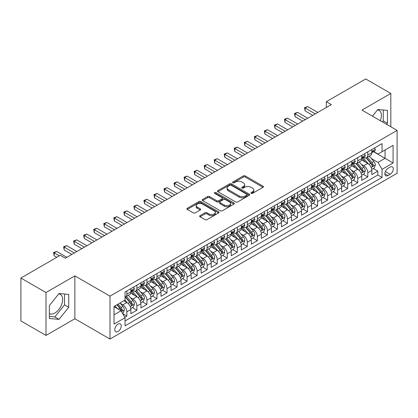 <?xml version="1.0" encoding="UTF-8"?>
<svg xmlns="http://www.w3.org/2000/svg" width="418" height="418" viewBox="0 0 418 418"><rect width="100%" height="100%" fill="white"/><g stroke="black" fill="none" stroke-linecap="round" stroke-linejoin="round"><path stroke-width="0.63" d="M251.166 193.351A0.977 0.564 0 0 0 252.545 193.351L263.016 187.311A1.395 0.805 0 0 0 263.424 186.741A1.395 0.805 0 0 0 263.016 186.172L245.277 175.931A1.395 0.805 0 0 0 243.307 175.931L232.836 181.976A0.977 0.564 0 0 0 232.554 182.373A0.977 0.564 0 0 0 232.836 182.77A0.977 0.564 0 0 0 234.216 182.77L235.574 181.992A4.457 2.576 0 0 1 241.881 181.992L243.354 182.844A4.457 2.576 0 0 1 244.661 184.662A4.457 2.576 0 0 1 243.354 186.485L242.001 187.264A0.977 0.564 0 0 0 241.714 187.666A0.977 0.564 0 0 0 242.001 188.063A0.977 0.564 0 0 0 243.38 188.063L244.734 187.28A4.457 2.576 0 0 1 251.04 187.28L252.519 188.131A4.457 2.576 0 0 1 253.825 189.955A4.457 2.576 0 0 1 252.519 191.773L251.166 192.557A0.977 0.564 0 0 0 250.878 192.954A0.977 0.564 0 0 0 251.166 193.351L251.166 192.557M49.361 313.636A11.072 6.395 120 0 0 54.831 313.051A11.072 6.395 120 0 0 62.063 303.29A11.072 6.395 120 0 0 60.37 294.418A11.072 6.395 120 0 0 58.734 293.917M118.022 331.511A4.541 2.623 120 0 0 120.99 327.503A4.541 2.623 120 0 0 120.295 323.866A4.541 2.623 120 0 0 118.022 324.091A4.541 2.623 120 0 0 115.054 328.093A4.541 2.623 120 0 0 115.755 331.735A4.541 2.623 120 0 0 118.022 331.511M377.459 109.897A11.072 6.395 -60 0 1 379.095 110.399A11.072 6.395 -60 0 1 380.302 120.697M200.05 215.641A1.395 0.805 0 0 0 199.642 216.21A1.395 0.805 0 0 0 200.05 216.78L205.024 219.649A1.395 0.805 0 0 0 206.999 219.649L218.624 212.94A1.395 0.805 0 0 0 219.032 212.37A1.395 0.805 0 0 0 218.624 211.801L200.886 201.56A1.395 0.805 0 0 0 198.916 201.56L187.29 208.274A1.395 0.805 0 0 0 186.883 208.843A1.395 0.805 0 0 0 187.29 209.413L193.299 212.882A1.395 0.805 0 0 0 195.269 212.882L200.248 210.008A1.395 0.805 0 0 0 200.656 209.439A1.395 0.805 0 0 0 200.248 208.869L197.265 207.15A3.725 2.153 0 0 1 196.173 205.63A3.725 2.153 0 0 1 198.477 203.639A3.725 2.153 0 0 1 202.537 204.104L214.215 210.844A3.725 2.153 0 0 1 215.307 212.37A3.725 2.153 0 0 1 213.008 214.356A3.725 2.153 0 0 1 208.943 213.891L206.999 212.767A1.395 0.805 0 0 0 205.024 212.767L200.05 215.641L200.05 216.78M74.859 275.87L45.996 292.532L20.9 278.043L20.9 320.93L45.996 335.419L74.859 318.756L109.991 339.045L109.991 296.153L74.859 275.87L74.859 318.756M390.825 126.774L390.825 93.444L361.967 110.112L397.1 130.395L109.991 296.153M390.825 93.444L365.729 78.955L326.327 101.705L326.327 107.499M20.9 278.043L60.302 255.293L65.323 258.193L331.349 104.604L326.327 101.705M235.668 201.957A1.395 0.805 0 0 0 237.643 201.957L249.269 195.243A1.395 0.805 0 0 0 249.677 194.678A1.395 0.805 0 0 0 249.269 194.109L231.53 183.868A1.395 0.805 0 0 0 229.56 183.868L217.935 190.582A1.395 0.805 0 0 0 217.527 191.151A1.395 0.805 0 0 0 217.935 191.716L235.668 201.957M214.925 193.565A0.977 0.564 0 0 1 215.913 193.701L215.913 192.541L233.944 202.955A1.395 0.805 0 0 1 234.357 203.524A1.395 0.805 0 0 1 233.944 204.094L222.319 210.803A1.395 0.805 0 0 1 220.349 210.803L202.61 200.562L202.61 199.428A1.395 0.805 0 0 0 202.202 199.997A1.395 0.805 0 0 0 202.61 200.562M202.61 199.428L207.589 196.554A1.395 0.805 0 0 1 209.559 196.554L216.754 200.708A1.395 0.805 0 0 0 218.724 200.708L222.026 198.801A1.395 0.805 0 0 0 222.433 198.231A1.395 0.805 0 0 0 222.026 197.662L214.533 193.341A0.977 0.564 0 0 1 214.251 192.938A0.977 0.564 0 0 1 214.852 192.421A0.977 0.564 0 0 1 215.913 192.541M124.773 317.236L126.858 316.034L122.693 313.631M120.321 303.395L122.845 304.847A5.68 3.276 60 0 1 126.858 311.802L130.876 309.482L130.876 313.714L136.895 310.24L132.328 307.601M130.364 297.595L132.882 299.053A5.68 3.276 60 0 1 136.895 306.007L140.913 303.687L140.913 307.92L146.937 304.44L142.366 301.806M140.401 291.801L142.919 293.258A5.68 3.276 60 0 1 146.937 300.213L150.95 297.893L150.95 302.125L156.975 298.645L152.408 296.012M150.438 286.006L152.957 287.459A5.68 3.276 60 0 1 156.975 294.413L160.987 292.098L160.987 296.331L167.012 292.851L162.445 290.212M160.475 280.212L162.999 281.664A5.68 3.276 60 0 1 167.012 288.619L171.03 286.304L171.03 290.531L177.054 287.056L172.482 284.418M170.518 274.412L173.036 275.87A5.68 3.276 60 0 1 177.054 282.824L181.067 280.504L181.067 284.736L187.092 281.262L182.525 278.623M180.555 268.617L183.074 270.075A5.68 3.276 60 0 1 187.092 277.029L191.104 274.71L191.104 278.942L197.129 275.462L192.562 272.829M190.592 262.823L193.116 264.275A5.68 3.276 60 0 1 197.129 271.235L201.147 268.915L201.147 273.147L207.166 269.667L202.599 267.029M200.63 257.028L203.153 258.481A5.68 3.276 60 0 1 207.166 265.435L211.184 263.121L211.184 267.348L217.208 263.873L212.637 261.234M210.672 251.228L213.19 252.686A5.68 3.276 60 0 1 217.208 259.641L221.221 257.321L221.221 261.553L227.246 258.078L222.679 255.44M220.709 245.434L223.228 246.892A5.68 3.276 60 0 1 227.246 253.846L231.258 251.526L231.258 255.759L237.283 252.279L232.716 249.645M230.746 239.639L233.27 241.092A5.68 3.276 60 0 1 237.283 248.052L241.301 245.732L241.301 249.964L247.32 246.484L242.754 243.846M240.789 233.845L243.307 235.297A5.68 3.276 60 0 1 247.32 242.252L251.338 239.937L251.338 244.164L257.363 240.69L252.796 238.051M250.826 228.045L253.345 229.503A5.68 3.276 60 0 1 257.363 236.457L261.375 234.137L261.375 238.37L267.4 234.895L262.833 232.256M260.863 222.251L263.387 223.708A5.68 3.276 60 0 1 267.4 230.663L271.418 228.343L271.418 232.575L277.437 229.095L272.87 226.462M270.901 216.456L273.424 217.909A5.68 3.276 60 0 1 277.437 224.868L281.455 222.548L281.455 226.781L287.48 223.301L282.908 220.662M280.943 210.662L283.461 212.114A5.68 3.276 60 0 1 287.48 219.069L291.492 216.754L291.492 220.981L297.517 217.506L292.95 214.868M290.98 204.862L293.499 206.32A5.68 3.276 60 0 1 297.517 213.274L301.53 210.954L301.53 215.186L307.554 211.712L302.987 209.073M301.017 199.067L303.541 200.525A5.68 3.276 60 0 1 307.554 207.48L311.572 205.16L311.572 209.392L317.591 205.912L313.025 203.279M311.06 193.273L313.578 194.731A5.68 3.276 60 0 1 317.591 201.685L321.609 199.365L321.609 203.597L327.634 200.117L323.067 197.479M321.097 187.478L323.616 188.931A5.68 3.276 60 0 1 327.634 195.885L331.646 193.571L331.646 197.798L337.671 194.323L333.104 191.684M331.134 181.684L333.658 183.136A5.68 3.276 60 0 1 337.671 190.091L341.689 187.771L341.689 192.003L347.708 188.528L343.141 185.89M341.172 175.884L343.695 177.342A5.68 3.276 60 0 1 347.708 184.296L351.726 181.976L351.726 186.209L357.751 182.729L353.179 180.095M351.214 170.089L353.732 171.547A5.68 3.276 60 0 1 357.751 178.502L361.763 176.182L361.763 180.414L367.788 176.934L367.788 172.702A5.68 3.276 -120 0 0 363.77 165.747L361.251 164.295M363.221 174.296L367.788 176.934M130.876 309.482A5.68 3.276 -120 0 0 126.858 302.527L123.848 300.793M140.913 303.687A5.68 3.276 -120 0 0 136.895 296.733L130.688 293.149M150.95 297.893A5.68 3.276 -120 0 0 146.937 290.938L140.73 287.354M160.987 292.098A5.68 3.276 -120 0 0 156.975 285.144L150.767 281.56M171.03 286.304A5.68 3.276 -120 0 0 167.012 279.344L160.805 275.76M181.067 280.504A5.68 3.276 -120 0 0 177.054 273.55L170.842 269.965M191.104 274.71A5.68 3.276 -120 0 0 187.092 267.755L180.884 264.171M201.147 268.915A5.68 3.276 -120 0 0 197.129 261.961L190.921 258.376M211.184 263.121A5.68 3.276 -120 0 0 207.166 256.161L200.959 252.576M221.221 257.321A5.68 3.276 -120 0 0 217.208 250.366L210.996 246.782M231.258 251.526A5.68 3.276 -120 0 0 227.246 244.572L221.038 240.987M241.301 245.732A5.68 3.276 -120 0 0 237.283 238.777L231.076 235.193M251.338 239.937A5.68 3.276 -120 0 0 247.32 232.978L241.113 229.398M261.375 234.137A5.68 3.276 -120 0 0 257.363 227.183L251.155 223.599M271.418 228.343A5.68 3.276 -120 0 0 267.4 221.388L261.193 217.804M281.455 222.548A5.68 3.276 -120 0 0 277.437 215.594L271.23 212.01M291.492 216.754A5.68 3.276 -120 0 0 287.48 209.799L281.267 206.215M301.53 210.954A5.68 3.276 -120 0 0 297.517 204L291.309 200.415M311.572 205.16A5.68 3.276 -120 0 0 307.554 198.205L301.347 194.621M321.609 199.365A5.68 3.276 -120 0 0 317.591 192.411L311.384 188.826M331.646 193.571A5.68 3.276 -120 0 0 327.634 186.616L321.426 183.032M341.689 187.771A5.68 3.276 -120 0 0 337.671 180.816L331.464 177.232M351.726 181.976A5.68 3.276 -120 0 0 347.708 175.022L341.501 171.437M361.763 176.182A5.68 3.276 -120 0 0 357.751 169.227L351.538 165.643M390.172 167.08L387.967 168.355A4.399 2.539 120 0 0 385.088 172.237A4.399 2.539 120 0 0 385.762 175.764A4.399 2.539 120 0 0 387.967 175.544L390.172 174.269A4.399 2.539 120 0 0 393.051 170.392A4.399 2.539 120 0 0 392.371 166.866A4.399 2.539 120 0 0 390.172 167.08M109.991 339.045L397.1 173.282L397.1 130.395M114.009 314.817L121.037 310.762L125.05 317.717L125.05 325.831L382.042 177.457L382.042 169.342L378.029 162.388L371.288 158.5M125.05 317.717L114.009 324.091L114.009 306.472L125.05 300.093L125.05 291.983L382.042 143.609L382.042 151.724L393.082 145.349L393.082 162.968L382.042 169.342M132.83 290.677L132.882 290.709A5.68 3.276 60 0 0 135.719 290.985L139.737 288.671A5.68 3.276 -120 0 0 140.913 286.069L140.913 282.824M142.867 284.877L142.919 284.909A5.68 3.276 60 0 0 145.762 285.191L149.775 282.871A5.68 3.276 -120 0 0 150.95 280.274L150.95 277.029M152.904 279.083L152.957 279.114A5.68 3.276 60 0 0 155.799 279.396L159.812 277.077A5.68 3.276 -120 0 0 160.987 274.48L160.987 271.23M162.947 273.288L162.999 273.32A5.68 3.276 60 0 0 165.836 273.602L169.854 271.282A5.68 3.276 -120 0 0 171.03 268.68L171.03 265.435M172.984 267.494L173.036 267.525A5.68 3.276 60 0 0 175.874 267.802L179.892 265.487A5.68 3.276 -120 0 0 181.067 262.885L181.067 259.641M183.021 261.699L183.074 261.725A5.68 3.276 60 0 0 185.916 262.008L189.929 259.688A5.68 3.276 -120 0 0 191.104 257.091L191.104 253.846M193.064 255.9L193.116 255.931A5.68 3.276 60 0 0 195.953 256.213L199.971 253.893A5.68 3.276 -120 0 0 201.147 251.296L201.147 248.046M203.101 250.105L203.153 250.136A5.68 3.276 60 0 0 205.99 250.419L210.008 248.099A5.68 3.276 -120 0 0 211.184 245.497L211.184 242.252M213.138 244.311L213.19 244.342A5.68 3.276 60 0 0 216.033 244.619L220.046 242.304A5.68 3.276 -120 0 0 221.221 239.702L221.221 236.457M223.175 238.516L223.228 238.542A5.68 3.276 60 0 0 226.07 238.824L230.083 236.504A5.68 3.276 -120 0 0 231.258 233.908L231.258 230.663M233.218 232.716L233.27 232.748A5.68 3.276 60 0 0 236.107 233.03L240.125 230.71A5.68 3.276 -120 0 0 241.301 228.113L241.301 224.868M243.255 226.922L243.307 226.953A5.68 3.276 60 0 0 246.145 227.235L250.163 224.915A5.68 3.276 -120 0 0 251.338 222.313L251.338 219.069M253.292 221.127L253.345 221.159A5.68 3.276 60 0 0 256.187 221.435L260.2 219.121A5.68 3.276 -120 0 0 261.375 216.519L261.375 213.274M263.33 215.333L263.387 215.359A5.68 3.276 60 0 0 266.224 215.641L270.237 213.326A5.68 3.276 -120 0 0 271.418 210.724L271.418 207.48M273.372 209.533L273.424 209.564A5.68 3.276 60 0 0 276.261 209.846L280.279 207.527A5.68 3.276 -120 0 0 281.455 204.93L281.455 201.685M283.409 203.738L283.461 203.77A5.68 3.276 60 0 0 286.304 204.052L290.317 201.732A5.68 3.276 -120 0 0 291.492 199.13L291.492 195.885M293.446 197.944L293.499 197.975A5.68 3.276 60 0 0 296.341 198.252L300.354 195.938A5.68 3.276 -120 0 0 301.53 193.335L301.53 190.091M303.489 192.149L303.541 192.175A5.68 3.276 60 0 0 306.378 192.458L310.396 190.143A5.68 3.276 -120 0 0 311.572 187.541L311.572 184.296M313.526 186.35L313.578 186.381A5.68 3.276 60 0 0 316.416 186.663L320.434 184.343A5.68 3.276 -120 0 0 321.609 181.746L321.609 178.502M323.563 180.555L323.616 180.586A5.68 3.276 60 0 0 326.458 180.869L330.471 178.549A5.68 3.276 -120 0 0 331.646 175.952L331.646 172.702M333.601 174.761L333.658 174.792A5.68 3.276 60 0 0 336.495 175.074L340.508 172.754A5.68 3.276 -120 0 0 341.689 170.152L341.689 166.907M343.643 168.966L343.695 168.992A5.68 3.276 60 0 0 346.532 169.274L350.55 166.96A5.68 3.276 -120 0 0 351.726 164.358L351.726 161.113M353.68 163.166L353.732 163.198A5.68 3.276 60 0 0 356.57 163.48L360.588 161.16A5.68 3.276 -120 0 0 361.763 158.563L361.763 155.318M125.05 320.961L377.825 175.022L377.825 171.14L371.801 174.614L371.801 170.387A5.68 3.276 -120 0 0 367.788 163.433L361.58 159.848M363.717 157.372L363.77 157.403A5.68 3.276 -120 0 0 366.612 157.685A5.68 3.276 -120 0 0 367.788 155.083L367.788 151.839M366.612 157.685L370.625 155.365A5.68 3.276 -120 0 0 371.801 152.769L371.801 149.519M126.858 290.938L126.858 294.183A5.68 3.276 60 0 1 125.682 296.785A5.68 3.276 60 0 1 125.05 297.015M125.682 296.785L129.7 294.465A5.68 3.276 -120 0 0 130.876 291.863L130.876 288.619M136.895 285.144L136.895 288.389A5.68 3.276 60 0 1 135.719 290.985M146.937 279.344L146.937 282.594A5.68 3.276 60 0 1 145.762 285.191M156.975 273.55L156.975 276.794A5.68 3.276 60 0 1 155.799 279.396M167.012 267.755L167.012 271A5.68 3.276 60 0 1 165.836 273.602M177.054 261.961L177.054 265.205A5.68 3.276 60 0 1 175.874 267.802M187.092 256.161L187.092 259.411A5.68 3.276 60 0 1 185.916 262.008M197.129 250.366L197.129 253.611A5.68 3.276 60 0 1 195.953 256.213M207.166 244.572L207.166 247.817A5.68 3.276 60 0 1 205.99 250.419M217.208 238.777L217.208 242.022A5.68 3.276 60 0 1 216.033 244.619M227.246 232.978L227.246 236.227A5.68 3.276 60 0 1 226.07 238.824M237.283 227.183L237.283 230.428A5.68 3.276 60 0 1 236.107 233.03M247.32 221.388L247.32 224.633A5.68 3.276 60 0 1 246.145 227.235M257.363 215.594L257.363 218.839A5.68 3.276 60 0 1 256.187 221.435M267.4 209.794L267.4 213.044A5.68 3.276 60 0 1 266.224 215.641M277.437 204L277.437 207.244A5.68 3.276 60 0 1 276.261 209.846M287.48 198.205L287.48 201.45A5.68 3.276 60 0 1 286.304 204.052M297.517 192.411L297.517 195.655A5.68 3.276 60 0 1 296.341 198.252M307.554 186.616L307.554 189.861A5.68 3.276 60 0 1 306.378 192.458M317.591 180.816L317.591 184.061A5.68 3.276 60 0 1 316.416 186.663M327.634 175.022L327.634 178.267A5.68 3.276 60 0 1 326.458 180.869M337.671 169.227L337.671 172.472A5.68 3.276 60 0 1 336.495 175.074M347.708 163.433L347.708 166.677A5.68 3.276 60 0 1 346.532 169.274M357.751 157.633L357.751 160.878A5.68 3.276 60 0 1 356.57 163.48M357.751 178.502L357.751 182.729M347.708 184.296L347.708 188.528M337.671 190.091L337.671 194.323M327.634 195.885L327.634 200.117M317.591 201.685L317.591 205.912M307.554 207.48L307.554 211.712M297.517 213.274L297.517 217.506M287.48 219.069L287.48 223.301M277.437 224.868L277.437 229.095M267.4 230.663L267.4 234.895M257.363 236.457L257.363 240.69M247.32 242.252L247.32 246.484M237.283 248.052L237.283 252.279M227.246 253.846L227.246 258.078M217.208 259.641L217.208 263.873M207.166 265.435L207.166 269.667M197.129 271.235L197.129 275.462M187.092 277.029L187.092 281.262M177.054 282.824L177.054 287.056M167.012 288.619L167.012 292.851M156.975 294.413L156.975 298.645M146.937 300.213L146.937 304.44M136.895 306.007L136.895 310.24M126.858 311.802L126.858 316.034M121.037 310.762L114.009 306.702M378.029 162.388L385.051 158.328L385.051 149.984L393.082 145.349M373.556 151.692L393.082 162.968M373.76 151.577L378.029 154.043L382.042 151.724M45.996 292.532L45.996 335.419M373.258 168.501L377.825 171.14M377.825 175.022L382.042 177.457M386.619 124.345L387.465 123.289L387.465 110.373L377.778 109.511L372.433 116.152M49.361 318.495L59.048 319.357L68.735 307.308L68.735 294.392L59.048 293.525L49.361 305.579L49.361 318.495M382.402 121.91L383.249 120.854L383.249 109.997M383.249 120.854L387.465 123.289M49.361 316.436L54.831 316.922L64.518 304.874L64.518 294.016M64.518 304.874L68.735 307.308M54.831 316.922L59.048 319.357M251.558 193.492L252.519 192.933A4.457 2.576 0 0 0 253.825 191.115L253.825 189.955M244.661 184.662L244.661 185.822A4.457 2.576 0 0 1 243.354 187.645L242.393 188.199M262.995 187.321L245.277 177.091A1.395 0.805 0 0 0 243.307 177.091L233.228 182.912M249.248 195.258L231.53 185.028A1.395 0.805 0 0 0 229.56 185.028L217.95 191.726M246.803 195.075A0.977 0.564 0 0 0 247.09 194.678A0.977 0.564 0 0 0 246.803 194.276L231.238 185.289A0.977 0.564 0 0 0 229.858 185.289L228.427 186.114A4.457 2.576 0 0 0 227.12 187.933A4.457 2.576 0 0 0 228.427 189.756L239.07 195.901A4.457 2.576 0 0 0 245.376 195.901L246.803 195.075L246.803 196.235A0.977 0.564 0 0 0 247.09 195.833L247.09 194.678M227.12 187.933L227.12 189.093A4.457 2.576 0 0 0 228.427 190.916L228.427 189.756M246.803 196.235L245.376 197.061A4.457 2.576 0 0 1 239.07 197.061L228.427 190.916M202.631 200.577L207.589 197.714L207.589 196.554M222.433 198.231L222.433 199.391A1.395 0.805 0 0 1 222.026 199.961L218.724 201.868A1.395 0.805 0 0 1 216.754 201.868L209.559 197.714A1.395 0.805 0 0 0 207.589 197.714M215.913 193.701L233.928 204.104M224.215 205.013A3.725 2.153 0 0 0 228.28 205.484A3.725 2.153 0 0 0 230.579 203.493A3.725 2.153 0 0 0 229.487 201.972L225.375 199.595A1.395 0.805 0 0 0 223.405 199.595L220.103 201.502A1.395 0.805 0 0 0 219.696 202.072A1.395 0.805 0 0 0 220.103 202.641L224.215 205.013L224.215 206.173A3.725 2.153 0 0 0 228.28 206.644A3.725 2.153 0 0 0 230.579 204.653L230.579 203.493M219.696 202.072L219.696 203.232A1.395 0.805 0 0 0 220.103 203.801L220.103 202.641M224.215 206.173L220.103 203.801M215.307 212.37L215.307 213.53A3.725 2.153 0 0 1 213.008 215.516A3.725 2.153 0 0 1 208.943 215.051L206.999 213.927A1.395 0.805 0 0 0 205.024 213.927L200.07 216.79M196.173 205.63L196.173 206.785A3.725 2.153 0 0 0 197.265 208.31L197.265 207.15M200.227 210.019L197.265 208.31M218.624 211.801L218.624 212.94L200.886 202.72A1.395 0.805 0 0 0 198.916 202.72L187.306 209.423M371.717 169.389L374.314 167.895L375.317 164.995A3.762 2.174 -120 0 0 373.849 161.463L369.266 156.154M368.347 163.799L363.101 157.727M365.363 162.032L362.317 158.506A9.013 5.204 -120 0 0 362.04 158.192M366.1 157.889L370.74 163.26A3.762 2.174 60 0 1 372.077 165.852L372.354 166.296L372.861 166.228L373.284 165.157A3.762 2.174 -120 0 0 371.942 162.565L367.354 157.252M366.372 157.8L371.356 163.574A1.918 1.108 60 0 1 371.842 164.321L373.284 165.157M374.465 147.982L375.317 149.461A3.762 2.174 60 0 1 374.538 151.128L372.631 152.23A3.762 2.174 -120 0 0 373.284 151.363L373.206 151.029M315.287 113.879L305.093 107.996L307.606 106.543L317.795 112.426M371.926 152.403L371.942 152.403A3.762 2.174 -120 0 0 372.631 152.23M372.799 151.081L373.284 151.363C373.049 150.793 372.647 151.029 372.077 152.058A3.762 2.174 60 0 1 371.801 152.591M312.774 115.326L305.093 110.89L305.093 107.996L304.544 107.677L307.606 106.543M305.093 110.89L304.544 107.677M361.68 175.189L364.271 173.689L365.275 170.79A3.762 2.174 -120 0 0 363.812 167.257L359.224 161.949M358.304 169.593L353.064 163.522M355.321 167.827L352.28 164.305A9.013 5.204 -120 0 0 352.003 163.992M356.063 163.684L360.697 169.055A3.762 2.174 60 0 1 362.04 171.646L362.317 172.091L362.824 172.023L363.247 170.952A3.762 2.174 -120 0 0 361.904 168.36L357.317 163.051M356.335 163.595L361.319 169.368A1.918 1.108 60 0 1 361.8 170.116L363.247 170.952M351.642 180.984L354.234 179.484L355.237 176.589A3.762 2.174 -120 0 0 353.774 173.052L349.187 167.743M348.267 175.388L343.026 169.321M345.284 173.622L342.243 170.1A9.013 5.204 -120 0 0 341.961 169.786M346.02 169.478L350.66 174.849A3.762 2.174 60 0 1 352.003 177.441L352.275 177.89L352.787 177.817L353.205 176.746A3.762 2.174 -120 0 0 351.867 174.154L347.28 168.846M346.297 169.394L351.282 175.163A1.918 1.108 60 0 1 351.763 175.915L353.205 176.746M341.6 186.778L344.197 185.279L345.2 182.384A3.762 2.174 -120 0 0 343.737 178.852L339.15 173.538M338.23 181.187L332.989 175.116M335.246 179.416L332.205 175.894A9.013 5.204 -120 0 0 331.923 175.581M335.983 175.278L340.623 180.649A3.762 2.174 60 0 1 341.966 183.241C342.53 183.993 342.932 183.763 343.168 182.541A3.762 2.174 -120 0 0 341.825 179.949L337.242 174.64M336.255 175.189L341.24 180.957A1.918 1.108 60 0 1 341.725 181.71L343.168 182.541M341.966 183.241L342.237 183.685M331.563 192.573L334.16 191.078L335.163 188.178A3.762 2.174 -120 0 0 333.695 184.646L329.107 179.338M328.193 186.982L322.947 180.91M325.209 185.216L322.163 181.689A9.013 5.204 -120 0 0 321.886 181.375M325.946 181.072L330.586 186.444A3.762 2.174 60 0 1 331.923 189.035L332.2 189.479L332.707 189.406L333.13 188.34A3.762 2.174 -120 0 0 331.787 185.749L327.2 180.435M326.218 180.984L331.202 186.757A1.918 1.108 60 0 1 331.683 187.504L333.13 188.34M364.423 153.782L365.275 155.256A3.762 2.174 60 0 1 364.496 156.922L362.589 158.025A3.762 2.174 -120 0 0 363.247 157.158L363.169 156.823M305.245 119.673L295.056 113.79L297.569 112.343L307.758 118.221M361.889 158.203L361.904 158.203A3.762 2.174 -120 0 0 362.589 158.025M362.761 156.875L363.247 157.158C363.007 156.593 362.61 156.823 362.04 157.852A3.762 2.174 60 0 1 361.763 158.391M302.736 121.121L295.056 116.69L295.056 113.79L294.507 113.471L297.569 112.343M295.056 116.69L294.507 113.471M354.386 159.577L355.237 161.055A3.762 2.174 60 0 1 354.459 162.717L352.552 163.819A3.762 2.174 -120 0 0 353.205 162.952L353.126 162.618M295.207 125.468L285.019 119.585L287.527 118.137L297.715 124.021M351.851 163.997L351.867 163.997A3.762 2.174 -120 0 0 352.552 163.819M352.719 162.675L353.205 162.952C352.97 162.388 352.567 162.618 352.003 163.647A3.762 2.174 60 0 1 351.726 164.185M292.699 126.915L285.019 122.484L285.019 119.585L284.465 119.266L287.527 118.137M285.019 122.484L284.465 119.266M344.348 165.371L345.2 166.85A3.762 2.174 60 0 1 344.422 168.517L342.514 169.614A3.762 2.174 -120 0 0 343.168 168.747L343.089 168.417M285.17 131.262L274.981 125.379L277.489 123.932L287.678 129.815M341.814 169.792L341.825 169.792A3.762 2.174 -120 0 0 342.514 169.614M342.682 168.47L343.168 168.747C342.932 168.182 342.53 168.412 341.966 169.447A3.762 2.174 60 0 1 341.689 169.98M282.657 132.715L274.981 128.279L274.981 125.379L274.427 125.06L277.489 123.932M274.981 128.279L274.427 125.06M334.306 171.166L335.163 172.644A3.762 2.174 60 0 1 334.384 174.311L332.477 175.414A3.762 2.174 -120 0 0 333.13 174.546L333.052 174.212M275.128 137.057L264.939 131.179L267.452 129.726L277.641 135.61M331.772 175.586L331.787 175.586A3.762 2.174 -120 0 0 332.477 175.414M332.644 174.264L333.13 174.546C332.895 173.977 332.493 174.212 331.923 175.241A3.762 2.174 60 0 1 331.646 175.774M272.62 138.51L264.939 134.073L264.939 131.179L264.39 130.86L267.452 129.726M264.939 134.073L264.39 130.86M321.526 198.372L324.117 196.873L325.12 193.973A3.762 2.174 -120 0 0 323.657 190.441L319.07 185.132M318.15 192.776L312.91 186.705M315.167 191.01L312.126 187.489A9.013 5.204 -120 0 0 311.849 187.175M315.904 186.867L320.543 192.238A3.762 2.174 60 0 1 321.886 194.83L322.158 195.274L322.67 195.206L323.093 194.135A3.762 2.174 -120 0 0 321.75 191.543L317.163 186.235M316.18 186.778L321.165 192.552A1.918 1.108 60 0 1 321.646 193.299L323.093 194.135M324.269 176.966L325.12 178.439A3.762 2.174 60 0 1 324.342 180.106L322.435 181.208A3.762 2.174 -120 0 0 323.093 180.341L323.01 180.006M265.09 142.857L254.902 136.973L257.41 135.526L267.598 141.404M321.735 181.386L321.75 181.386A3.762 2.174 -120 0 0 322.435 181.208M322.607 180.059L323.093 180.341C322.853 179.771 322.45 180.006 321.886 181.036A3.762 2.174 60 0 1 321.609 181.569M262.582 144.304L254.902 139.868L254.902 136.973L254.348 136.655L257.41 135.526M254.902 139.868L254.348 136.655M311.488 204.167L314.08 202.667L315.083 199.773A3.762 2.174 -120 0 0 313.62 196.235L309.033 190.927M308.113 198.571L302.872 192.505M305.13 196.805L302.089 193.283A9.013 5.204 -120 0 0 301.806 192.97M305.866 192.661L310.506 198.033A3.762 2.174 60 0 1 311.849 200.624L312.121 201.074L312.627 201.001L313.051 199.929A3.762 2.174 -120 0 0 311.713 197.338L307.125 192.029M306.138 192.578L311.123 198.346A1.918 1.108 60 0 1 311.609 199.099L313.051 199.929M314.231 182.76L315.083 184.239A3.762 2.174 60 0 1 314.305 185.9L312.398 187.003A3.762 2.174 -120 0 0 313.051 186.135L312.972 185.801M255.053 148.651L244.864 142.768L247.372 141.321L257.561 147.204M311.697 187.18L311.713 187.18A3.762 2.174 -120 0 0 312.398 187.003M312.565 185.858L313.051 186.135C312.816 185.571 312.413 185.801 311.849 186.83A3.762 2.174 60 0 1 311.572 187.369M252.545 150.099L244.864 145.668L244.864 142.768L244.311 142.449L247.372 141.321M244.864 145.668L244.311 142.449M301.446 209.961L304.043 208.462L305.046 205.567A3.762 2.174 -120 0 0 303.578 202.035L298.995 196.721M298.076 204.371L292.83 198.299M295.092 202.599L292.046 199.078A9.013 5.204 -120 0 0 291.769 198.764M295.829 198.461L300.469 203.832A3.762 2.174 60 0 1 301.812 206.424C302.376 207.176 302.778 206.947 303.013 205.724A3.762 2.174 -120 0 0 301.671 203.132L297.088 197.824M296.101 198.372L301.085 204.141A1.918 1.108 60 0 1 301.571 204.893L303.013 205.724M301.812 206.424L302.083 206.868M304.194 188.555L305.046 190.033A3.762 2.174 60 0 1 304.267 191.7L302.36 192.797A3.762 2.174 -120 0 0 303.013 191.93L302.935 191.601M245.016 154.446L234.822 148.562L237.335 147.115L247.524 152.998M301.655 192.975L301.671 192.975A3.762 2.174 -120 0 0 302.36 192.797M302.527 191.653L303.013 191.93C302.778 191.366 302.376 191.596 301.812 192.63A3.762 2.174 60 0 1 301.53 193.163M242.503 155.898L234.822 151.462L234.822 148.562L234.273 148.244L237.335 147.115M234.822 151.462L234.273 148.244M291.409 215.756L294 214.262L295.003 211.362A3.762 2.174 -120 0 0 293.54 207.83L288.953 202.521M288.033 210.165L282.793 204.094M285.05 208.399L282.009 204.872A9.013 5.204 -120 0 0 281.732 204.559M285.792 204.256L290.432 209.627A3.762 2.174 60 0 1 291.769 212.219L292.046 212.663L292.553 212.59L292.976 211.524A3.762 2.174 -120 0 0 291.633 208.932L287.046 203.618M286.064 204.167L291.048 209.94A1.918 1.108 60 0 1 291.529 210.688L292.976 211.524M294.152 194.349L295.003 195.828A3.762 2.174 60 0 1 294.225 197.495L292.318 198.597A3.762 2.174 -120 0 0 292.976 197.73L292.898 197.395M234.973 160.24L224.785 154.362L227.298 152.91L237.487 158.793M291.618 198.769L291.633 198.769A3.762 2.174 -120 0 0 292.318 198.597M292.49 197.448L292.976 197.73C292.736 197.16 292.339 197.395 291.769 198.425A3.762 2.174 60 0 1 291.492 198.958M232.465 161.693L224.785 157.257L224.785 154.362L224.236 154.043L227.298 152.91M224.785 157.257L224.236 154.043M281.371 221.556L283.963 220.056L284.966 217.156A3.762 2.174 -120 0 0 283.503 213.624L278.916 208.316M277.996 215.96L272.755 209.888M275.013 214.194L271.972 210.672A9.013 5.204 -120 0 0 271.69 210.358M275.749 210.05L280.389 215.422A3.762 2.174 60 0 1 281.732 218.013L282.004 218.457L282.516 218.389L282.934 217.318A3.762 2.174 -120 0 0 281.596 214.727L277.009 209.418M276.026 209.961L281.011 215.735A1.918 1.108 60 0 1 281.492 216.482L282.934 217.318M284.115 200.149L284.966 201.622A3.762 2.174 60 0 1 284.188 203.289L282.281 204.392A3.762 2.174 -120 0 0 282.934 203.524L282.855 203.19M224.936 166.04L214.747 160.157L217.255 158.709L227.444 164.587M281.58 204.564L281.596 204.564A3.762 2.174 -120 0 0 282.281 204.392M282.453 203.242L282.934 203.524C282.699 202.955 282.296 203.19 281.732 204.219A3.762 2.174 60 0 1 281.455 204.752M222.428 167.487L214.747 163.051L214.747 160.157L214.194 159.838L217.255 158.709M214.747 163.051L214.194 159.838M271.329 227.35L273.926 225.851L274.929 222.951A3.762 2.174 -120 0 0 273.466 219.419L268.878 214.11M267.959 221.754L262.718 215.688M264.975 219.988L261.934 216.467A9.013 5.204 -120 0 0 261.652 216.153M265.712 215.845L270.352 221.216A3.762 2.174 60 0 1 271.695 223.808L271.966 224.257L272.473 224.184L272.897 223.113A3.762 2.174 -120 0 0 271.554 220.521L266.971 215.213M265.984 215.756L270.969 221.53A1.918 1.108 60 0 1 271.454 222.282L272.897 223.113M274.077 205.943L274.929 207.422A3.762 2.174 60 0 1 274.151 209.084L272.243 210.186A3.762 2.174 -120 0 0 272.897 209.319L272.818 208.984M214.899 171.835L204.71 165.951L207.218 164.504L217.407 170.387M271.543 210.364L271.554 210.364A3.762 2.174 -120 0 0 272.243 210.186M272.411 209.037L272.897 209.319C272.661 208.754 272.259 208.984 271.695 210.014A3.762 2.174 60 0 1 271.418 210.552M212.386 173.282L204.71 168.851L204.71 165.951L204.156 165.632L207.218 164.504M204.71 168.851L204.156 165.632M261.292 233.145L263.889 231.645L264.892 228.75A3.762 2.174 -120 0 0 263.424 225.218L258.836 219.905M257.922 227.554L252.676 221.483M254.938 225.783L251.892 222.261A9.013 5.204 -120 0 0 251.615 221.948M255.675 221.644L260.315 227.016A3.762 2.174 60 0 1 261.652 229.607C262.222 230.36 262.619 230.13 262.859 228.907A3.762 2.174 -120 0 0 261.516 226.316L256.929 221.007M255.947 221.556L260.931 227.324A1.918 1.108 60 0 1 261.412 228.076L262.859 228.907M261.652 229.607L261.929 230.052M264.035 211.738L264.892 213.217A3.762 2.174 60 0 1 264.113 214.878L262.206 215.981A3.762 2.174 -120 0 0 262.859 215.113L262.781 214.784M204.857 177.629L194.668 171.746L197.181 170.298L207.37 176.182M261.501 216.158L261.516 216.158A3.762 2.174 -120 0 0 262.206 215.981M262.373 214.836L262.859 215.113C262.624 214.549 262.222 214.779 261.652 215.808A3.762 2.174 60 0 1 261.375 216.346M202.349 179.076L194.668 174.646L194.668 171.746L194.119 171.427L197.181 170.298M194.668 174.646L194.119 171.427M251.255 238.939L253.846 237.445L254.849 234.545A3.762 2.174 -120 0 0 253.386 231.013L248.799 225.704M247.879 233.349L242.639 227.277M244.896 231.582L241.855 228.056A9.013 5.204 -120 0 0 241.578 227.742M245.632 227.439L250.272 232.81A3.762 2.174 60 0 1 251.615 235.402L251.887 235.846L252.399 235.773L252.822 234.707A3.762 2.174 -120 0 0 251.479 232.115L246.892 226.802M245.909 227.35L250.894 233.124A1.918 1.108 60 0 1 251.375 233.871L252.822 234.707M253.998 217.532L254.849 219.011A3.762 2.174 60 0 1 254.071 220.678L252.164 221.775A3.762 2.174 -120 0 0 252.822 220.913L252.738 220.579M194.819 183.424L184.631 177.546L187.139 176.093L197.327 181.976M251.464 221.953L251.479 221.953A3.762 2.174 -120 0 0 252.164 221.775M252.336 220.631L252.822 220.913C252.582 220.343 252.185 220.579 251.615 221.608A3.762 2.174 60 0 1 251.338 222.141M192.311 184.876L184.631 180.44L184.631 177.546L184.077 177.227L187.139 176.093M184.631 180.44L184.077 177.227M241.217 244.739L243.809 243.239L244.812 240.34A3.762 2.174 -120 0 0 243.349 236.807L238.762 231.499M237.842 239.143L232.601 233.072M234.859 237.377L231.818 233.855A9.013 5.204 -120 0 0 231.535 233.542M235.595 233.234L240.235 238.605A3.762 2.174 60 0 1 241.578 241.196L241.85 241.641L242.356 241.573L242.78 240.502A3.762 2.174 -120 0 0 241.442 237.91L236.854 232.601M235.867 233.145L240.852 238.918A1.918 1.108 60 0 1 241.338 239.666L242.78 240.502M231.175 250.534L233.772 249.034L234.775 246.134A3.762 2.174 -120 0 0 233.307 242.602L228.724 237.293M227.805 244.938L222.559 238.871M224.821 243.171L221.775 239.65A9.013 5.204 -120 0 0 221.498 239.336M225.558 239.028L230.198 244.399A3.762 2.174 60 0 1 231.541 246.991L231.812 247.44L232.319 247.367L232.742 246.296A3.762 2.174 -120 0 0 231.4 243.704L226.817 238.396M225.83 238.939L230.814 244.713A1.918 1.108 60 0 1 231.3 245.465L232.742 246.296M221.138 256.328L223.729 254.828L224.738 251.934A3.762 2.174 -120 0 0 223.269 248.402L218.682 243.088M217.762 250.732L212.522 244.666M214.779 248.966L211.738 245.444A9.013 5.204 -120 0 0 211.461 245.131M215.521 244.823L220.161 250.194A3.762 2.174 60 0 1 221.498 252.785L221.775 253.235L222.282 253.162L222.705 252.091A3.762 2.174 -120 0 0 221.362 249.499L216.775 244.19M215.792 244.739L220.777 250.507A1.918 1.108 60 0 1 221.258 251.26L222.705 252.091M211.1 262.123L213.692 260.628L214.695 257.728A3.762 2.174 -120 0 0 213.232 254.196L208.645 248.888M207.725 256.532L202.484 250.46M204.742 254.761L201.701 251.239A9.013 5.204 -120 0 0 201.419 250.925M205.478 250.622L210.118 255.994A3.762 2.174 60 0 1 211.461 258.585C212.025 259.343 212.428 259.108 212.668 257.89A3.762 2.174 -120 0 0 211.325 255.299L206.738 249.985M205.755 250.534L210.74 256.307A1.918 1.108 60 0 1 211.221 257.054L212.668 257.89M211.461 258.585L211.733 259.029M201.058 267.917L203.655 266.423L204.658 263.523A3.762 2.174 -120 0 0 203.195 259.991L198.607 254.682M197.688 262.326L192.447 256.255M194.704 260.56L191.663 257.039A9.013 5.204 -120 0 0 191.381 256.72M195.441 256.417L200.081 261.788A3.762 2.174 60 0 1 201.424 264.38C201.988 265.137 202.39 264.902 202.625 263.685A3.762 2.174 -120 0 0 201.288 261.093L196.7 255.785M195.713 256.328L200.697 262.102A1.918 1.108 60 0 1 201.183 262.849L202.625 263.685M201.424 264.38L201.695 264.824M191.021 273.717L193.618 272.217L194.621 269.317A3.762 2.174 -120 0 0 193.153 265.785L188.565 260.477M187.651 268.121L182.405 262.055M184.667 266.355L181.621 262.833A9.013 5.204 -120 0 0 181.344 262.52M185.404 262.211L190.044 267.583A3.762 2.174 60 0 1 191.381 270.174L191.658 270.624L192.165 270.55L192.588 269.479A3.762 2.174 -120 0 0 191.245 266.888L186.658 261.579M185.676 262.123L190.66 267.896A1.918 1.108 60 0 1 191.146 268.643L192.588 269.479M180.984 279.511L183.575 278.012L184.578 275.117A3.762 2.174 -120 0 0 183.115 271.585L178.528 266.271M177.608 273.915L172.368 267.849M174.625 272.149L171.584 268.628A9.013 5.204 -120 0 0 171.307 268.314M175.367 268.006L180.001 273.377A3.762 2.174 60 0 1 181.344 275.969L181.621 276.418L182.128 276.345L182.551 275.274A3.762 2.174 -120 0 0 181.208 272.682L176.621 267.374M175.638 267.922L180.623 273.691A1.918 1.108 60 0 1 181.104 274.443L182.551 275.274M170.946 285.306L173.538 283.812L174.541 280.912A3.762 2.174 -120 0 0 173.078 277.38L168.491 272.066M167.571 279.715L162.33 273.644M164.587 277.944L161.547 274.422A9.013 5.204 -120 0 0 161.264 274.109M165.324 273.806L169.964 279.177A3.762 2.174 60 0 1 171.307 281.769C171.871 282.521 172.273 282.291 172.509 281.074A3.762 2.174 -120 0 0 171.171 278.482L166.583 273.168M165.596 273.717L170.586 279.485A1.918 1.108 60 0 1 171.066 280.238L172.509 281.074M171.307 281.769L171.579 282.213M160.904 291.1L163.501 289.606L164.504 286.706A3.762 2.174 -120 0 0 163.036 283.174L158.453 277.865M157.534 285.51L152.288 279.438M154.55 283.744L151.504 280.222A9.013 5.204 -120 0 0 151.227 279.903M155.287 279.6L159.927 284.971A3.762 2.174 60 0 1 161.27 287.563C161.834 288.321 162.236 288.086 162.471 286.868A3.762 2.174 -120 0 0 161.129 284.277L156.546 278.963M155.559 279.511L160.543 285.285A1.918 1.108 60 0 1 161.029 286.032L162.471 286.868M161.27 287.563L161.541 288.007M150.867 296.9L153.463 295.401L154.467 292.501A3.762 2.174 -120 0 0 152.998 288.969L148.411 283.66M147.491 291.304L142.251 285.238M144.513 289.538L141.467 286.016A9.013 5.204 -120 0 0 141.19 285.703M145.25 285.395L149.89 290.766A3.762 2.174 60 0 1 151.227 293.358L151.504 293.807L152.011 293.734L152.434 292.663A3.762 2.174 -120 0 0 151.091 290.071L146.504 284.762M145.521 285.306L150.506 291.08A1.918 1.108 60 0 1 150.987 291.827L152.434 292.663M140.829 302.695L143.421 301.195L144.424 298.3A3.762 2.174 -120 0 0 142.961 294.768L138.374 289.455M137.454 297.099L132.213 291.032M134.471 295.333L131.43 291.811A9.013 5.204 -120 0 0 131.147 291.498M135.207 291.189L139.847 296.561A3.762 2.174 60 0 1 141.19 299.152L141.462 299.601L141.974 299.528L142.397 298.457A3.762 2.174 -120 0 0 141.054 295.866L136.467 290.557M135.484 291.106L140.469 296.874A1.918 1.108 60 0 1 140.95 297.626L142.397 298.457M130.787 308.489L133.384 306.995L134.387 304.095A3.762 2.174 -120 0 0 132.924 300.563L128.336 295.249M127.417 302.898L125.013 300.119M124.433 301.127L124.041 300.678M125.17 296.989L129.81 302.36A3.762 2.174 60 0 1 131.153 304.952C131.717 305.704 132.119 305.474 132.354 304.257A3.762 2.174 -120 0 0 131.017 301.665L126.429 296.352M125.442 296.9L130.426 302.669A1.918 1.108 60 0 1 130.912 303.421L132.354 304.257M131.153 304.952L131.424 305.396M122.49 313.281L123.347 312.789L124.35 309.89A3.762 2.174 -120 0 0 122.882 306.357L119.997 303.013M117.301 308.604L114.976 305.913M114.396 306.927L114.009 306.478M116.883 304.811L119.773 308.155A3.762 2.174 60 0 1 121.11 310.746L121.387 311.191L121.894 311.123L122.317 310.051A3.762 2.174 -120 0 0 120.974 307.46L118.09 304.116M117.118 304.675L120.389 308.468A1.918 1.108 60 0 1 120.875 309.215L122.317 310.051M243.96 223.332L244.812 224.806A3.762 2.174 60 0 1 244.034 226.472L242.126 227.575A3.762 2.174 -120 0 0 242.78 226.708L242.701 226.373M184.782 189.223L174.593 183.34L177.101 181.887L187.29 187.771M241.426 227.747L241.442 227.747A3.762 2.174 -120 0 0 242.126 227.575M242.294 226.425L242.78 226.708C242.544 226.138 242.142 226.373 241.578 227.402A3.762 2.174 60 0 1 241.301 227.935M182.274 190.671L174.593 186.235L174.593 183.34L174.04 183.021L177.101 181.887M174.593 186.235L174.04 183.021M233.923 229.127L234.775 230.605A3.762 2.174 60 0 1 233.996 232.267L232.089 233.369A3.762 2.174 -120 0 0 232.742 232.502L232.664 232.168M174.745 195.018L164.556 189.135L167.064 187.687L177.253 193.571M231.384 233.547L231.4 233.547A3.762 2.174 -120 0 0 232.089 233.369M232.256 232.22L232.742 232.502C232.507 231.938 232.105 232.168 231.541 233.197A3.762 2.174 60 0 1 231.258 233.735M172.232 196.465L164.556 192.034L164.556 189.135L164.002 188.816L167.064 187.687M164.556 192.034L164.002 188.816M223.881 234.921L224.738 236.4A3.762 2.174 60 0 1 223.954 238.061L222.047 239.164A3.762 2.174 -120 0 0 222.705 238.297L222.627 237.962M164.702 200.812L154.514 194.929L157.027 193.482L167.216 199.365M221.347 239.342L221.362 239.342A3.762 2.174 -120 0 0 222.047 239.164M222.219 238.02L222.705 238.297C222.47 237.732 222.068 237.962 221.498 238.991A3.762 2.174 60 0 1 221.221 239.53M162.194 202.26L154.514 197.829L154.514 194.929L153.965 194.61L157.027 193.482M154.514 197.829L153.965 194.61M213.844 240.716L214.695 242.194A3.762 2.174 60 0 1 213.917 243.861L212.01 244.958A3.762 2.174 -120 0 0 212.668 244.096L212.584 243.762M154.665 206.607L144.476 200.729L146.984 199.276L157.173 205.16M211.309 245.136L211.325 245.136A3.762 2.174 -120 0 0 212.01 244.958M212.182 243.814L212.668 244.096C212.428 243.527 212.025 243.757 211.461 244.791A3.762 2.174 60 0 1 211.184 245.324M152.157 208.059L144.476 203.623L144.476 200.729L143.923 200.41L146.984 199.276M144.476 203.623L143.923 200.41M203.806 246.516L204.658 247.989A3.762 2.174 60 0 1 203.879 249.656L201.972 250.758A3.762 2.174 -120 0 0 202.625 249.891L202.547 249.556M144.628 212.407L134.439 206.523L136.947 205.071L147.136 210.954M201.272 250.931L201.288 250.931A3.762 2.174 -120 0 0 201.972 250.758M202.14 249.609L202.625 249.891C202.39 249.321 201.988 249.556 201.424 250.586A3.762 2.174 60 0 1 201.147 251.119M142.115 213.854L134.439 209.418L134.439 206.523L133.885 206.205L136.947 205.071M134.439 209.418L133.885 206.205M193.764 252.31L194.621 253.789A3.762 2.174 60 0 1 193.842 255.45L191.935 256.553A3.762 2.174 -120 0 0 192.588 255.685L192.51 255.351M134.586 218.201L124.397 212.318L126.91 210.871L137.099 216.754M191.23 256.73L191.245 256.73A3.762 2.174 -120 0 0 191.935 256.553M192.102 255.403L192.588 255.685C192.353 255.121 191.951 255.351 191.381 256.38A3.762 2.174 60 0 1 191.104 256.918M132.078 219.649L124.397 215.218L124.397 212.318L123.848 211.999L126.91 210.871M124.397 215.218L123.848 211.999M183.727 258.105L184.578 259.583A3.762 2.174 60 0 1 183.8 261.245L181.893 262.347A3.762 2.174 -120 0 0 182.551 261.48L182.473 261.145M124.548 223.996L114.36 218.112L116.868 216.665L127.062 222.548M181.193 262.525L181.208 262.525A3.762 2.174 -120 0 0 181.893 262.347M182.065 261.203L182.551 261.48C182.311 260.916 181.914 261.145 181.344 262.175A3.762 2.174 60 0 1 181.067 262.713M122.04 225.443L114.36 221.012L114.36 218.112L113.806 217.794L116.868 216.665M114.36 221.012L113.806 217.794M173.689 263.899L174.541 265.378A3.762 2.174 60 0 1 173.763 267.045L171.855 268.142A3.762 2.174 -120 0 0 172.509 267.28L172.43 266.945M114.511 229.79L104.322 223.907L106.83 222.46L117.019 228.343M171.155 268.319L171.171 268.319A3.762 2.174 -120 0 0 171.855 268.142M172.023 266.998L172.509 267.28C172.273 266.71 171.871 266.94 171.307 267.975A3.762 2.174 60 0 1 171.03 268.508M112.003 231.243L104.322 226.807L104.322 223.907L103.768 223.588L106.83 222.46M104.322 226.807L103.768 223.588M163.652 269.694L164.504 271.172A3.762 2.174 60 0 1 163.725 272.839L161.818 273.942A3.762 2.174 -120 0 0 162.471 273.074L162.393 272.74M104.474 235.59L94.285 229.707L96.793 228.254L106.982 234.137M161.118 274.114L161.129 274.114A3.762 2.174 -120 0 0 161.818 273.942M161.985 272.792L162.471 273.074C162.236 272.505 161.834 272.74 161.27 273.769A3.762 2.174 60 0 1 160.987 274.302M101.961 237.037L94.285 232.601L94.285 229.707L93.731 229.388L96.793 228.254M94.285 232.601L93.731 229.388M153.61 275.493L154.467 276.972A3.762 2.174 60 0 1 153.688 278.634L151.776 279.736A3.762 2.174 -120 0 0 152.434 278.869L152.356 278.534M94.431 241.385L84.243 235.501L86.756 234.054L96.945 239.937M151.076 279.914L151.091 279.914A3.762 2.174 -120 0 0 151.776 279.736M151.948 278.587L152.434 278.869C152.199 278.304 151.797 278.534 151.227 279.564A3.762 2.174 60 0 1 150.95 280.102M91.923 242.832L84.243 238.401L84.243 235.501L83.694 235.182L86.756 234.054M84.243 238.401L83.694 235.182M143.573 281.288L144.424 282.767A3.762 2.174 60 0 1 143.646 284.428L141.739 285.531A3.762 2.174 -120 0 0 142.397 284.663L142.313 284.329M84.394 247.179L74.205 241.296L76.713 239.848L86.902 245.732M141.038 285.708L141.054 285.708A3.762 2.174 -120 0 0 141.739 285.531M141.911 284.386L142.397 284.663C142.157 284.099 141.754 284.329 141.19 285.358A3.762 2.174 60 0 1 140.913 285.896M81.886 248.626L74.205 244.196L74.205 241.296L73.652 240.977L76.713 239.848M74.205 244.196L73.652 240.977M133.535 287.082L134.387 288.561A3.762 2.174 60 0 1 133.608 290.228L131.701 291.325A3.762 2.174 -120 0 0 132.354 290.463L132.276 290.129M74.357 252.974L64.168 247.09L66.676 245.643L76.865 251.526M131.001 291.503L131.017 291.503A3.762 2.174 -120 0 0 131.701 291.325M131.869 290.181L132.354 290.463C132.119 289.893 131.717 290.123 131.153 291.158A3.762 2.174 60 0 1 130.876 291.691M71.844 254.426L64.168 249.99L64.168 247.09L63.614 246.772L66.676 245.643M64.168 249.99L63.614 246.772M59.299 255.873L54.126 252.89L56.639 251.437L66.828 257.321M56.791 257.321L54.126 255.785L54.126 252.89L53.577 252.571L56.639 251.437M54.126 255.785L53.577 252.571M122.845 304.847L126.858 302.527M132.882 299.053L136.895 296.733M142.919 293.258L146.937 290.938M152.957 287.459L156.975 285.144M162.999 281.664L167.012 279.344M173.036 275.87L177.054 273.55M183.074 270.075L187.092 267.755M193.116 264.275L197.129 261.961M203.153 258.481L207.166 256.161M213.19 252.686L217.208 250.366M223.228 246.892L227.246 244.572M233.27 241.092L237.283 238.777M243.307 235.297L247.32 232.978M253.345 229.503L257.363 227.183M263.387 223.708L267.4 221.388M273.424 217.909L277.437 215.594M283.461 212.114L287.48 209.799M293.499 206.32L297.517 204M303.541 200.525L307.554 198.205M313.578 194.731L317.591 192.411M323.616 188.931L327.634 186.616M333.658 183.136L337.671 180.816M343.695 177.342L347.708 175.022M353.732 171.547L357.751 169.227M363.77 165.747L367.788 163.433M367.788 155.083L371.801 152.769M126.858 294.183L130.876 291.863M136.895 288.389L140.913 286.069M146.937 282.594L150.95 280.274M156.975 276.794L160.987 274.48M167.012 271L171.03 268.68M177.054 265.205L181.067 262.885M187.092 259.411L191.104 257.091M197.129 253.611L201.147 251.296M207.166 247.817L211.184 245.497M217.208 242.022L221.221 239.702M227.246 236.227L231.258 233.908M237.283 230.428L241.301 228.113M247.32 224.633L251.338 222.313M257.363 218.839L261.375 216.519M267.4 213.044L271.418 210.724M277.437 207.244L281.455 204.93M287.48 201.45L291.492 199.13M297.517 195.655L301.53 193.335M307.554 189.861L311.572 187.541M317.591 184.061L321.609 181.746M327.634 178.267L331.646 175.952M337.671 172.472L341.689 170.152M347.708 166.677L351.726 164.358M357.751 160.878L361.763 158.563M367.788 172.702L371.801 170.387M385.359 171.49L390.172 174.269M384.853 173.747L387.967 175.544M252.519 192.933L252.519 191.773M242.001 188.063L242.001 187.264M243.354 187.645L243.354 186.485M232.836 182.77L232.836 181.976M243.307 177.091L243.307 175.931M245.277 177.091L245.277 175.931M263.016 187.311L263.016 186.172M217.935 191.716L217.935 190.582M229.56 185.028L229.56 183.868M231.53 185.028L231.53 183.868M249.269 195.243L249.269 194.109M239.07 197.061L239.07 195.901M245.376 197.061L245.376 195.901M209.559 197.714L209.559 196.554M216.754 201.868L216.754 200.708M218.724 201.868L218.724 200.708M222.026 199.961L222.026 198.801M233.944 204.094L233.944 202.955M205.024 213.927L205.024 212.767M206.999 213.927L206.999 212.767M208.943 215.051L208.943 213.891M200.248 210.008L200.248 208.869M187.29 209.413L187.29 208.274M198.916 202.72L198.916 201.56M200.886 202.72L200.886 201.56M371.142 167.461L375.291 165.068M371.942 162.565L373.849 161.463M368.942 164.295L370.74 163.26M375.291 149.419L371.801 151.431M361.105 173.256L365.254 170.863M361.904 168.36L363.812 167.257M358.905 170.089L360.697 169.055M351.068 179.056L355.211 176.657M351.867 174.154L353.774 173.052M348.868 175.889L350.66 174.849M341.031 184.85L345.174 182.457M341.825 179.949L343.737 178.852M338.831 181.684L340.623 180.649M330.988 190.645L335.137 188.252M331.787 185.749L333.695 184.646M328.788 187.478L330.586 186.444M365.254 155.214L361.763 157.231M355.211 161.008L351.726 163.025M345.174 166.808L341.689 168.82M335.137 172.603L331.646 174.614M320.951 196.439L325.099 194.046M321.75 191.543L323.657 190.441M318.751 193.273L320.543 192.238M325.099 178.397L321.609 180.414M310.914 202.239L315.057 199.841M311.713 197.338L313.62 196.235M308.714 199.072L310.506 198.033M315.057 184.192L311.572 186.209M300.871 208.033L305.02 205.64M301.671 203.132L303.578 202.035M298.671 204.867L300.469 203.832M305.02 189.991L301.53 192.003M290.834 213.828L294.983 211.435M291.633 208.932L293.54 207.83M288.634 210.662L290.432 209.627M294.983 195.786L291.492 197.798M280.797 219.622L284.94 217.229M281.596 214.727L283.503 213.624M278.597 216.456L280.389 215.422M284.94 201.581L281.455 203.597M270.76 225.422L274.903 223.024M271.554 220.521L273.466 219.419M268.56 222.256L270.352 221.216M274.903 207.375L271.418 209.392M260.717 231.217L264.866 228.824M261.516 226.316L263.424 225.218M258.517 228.05L260.315 227.016M264.866 213.175L261.375 215.186M250.68 237.011L254.828 234.618M251.479 232.115L253.386 231.013M248.48 233.845L250.272 232.81M254.828 218.969L251.338 220.981M240.643 242.806L244.786 240.413M241.442 237.91L243.349 236.807M238.443 239.639L240.235 238.605M230.6 248.605L234.749 246.207M231.4 243.704L233.307 242.602M228.4 245.439L230.198 244.399M220.563 254.4L224.712 252.007M221.362 249.499L223.269 248.402M218.363 251.234L220.161 250.194M210.526 260.195L214.674 257.801M211.325 255.299L213.232 254.196M208.326 257.028L210.118 255.994M200.488 265.989L204.632 263.596M201.288 261.093L203.195 259.991M198.289 262.823L200.081 261.788M190.446 271.789L194.595 269.391M191.245 266.888L193.153 265.785M188.246 268.617L190.044 267.583M180.409 277.583L184.557 275.19M181.208 272.682L183.115 271.585M178.209 274.417L180.001 273.377M170.372 283.378L174.515 280.985M171.171 278.482L173.078 277.38M168.172 280.212L169.964 279.177M160.334 289.172L164.478 286.779M161.129 284.277L163.036 283.174M158.129 286.006L159.927 284.971M150.292 294.967L154.441 292.574M151.091 290.071L152.998 288.969M148.092 291.801L149.89 290.766M140.255 300.767L144.403 298.374M141.054 295.866L142.961 294.768M138.055 297.6L139.847 296.561M130.217 306.561L134.361 304.168M131.017 301.665L132.924 300.563M128.018 303.395L129.81 302.36M121.513 311.588L124.324 309.963M120.974 307.46L122.882 306.357M118.148 309.09L119.773 308.155M244.786 224.764L241.301 226.781M234.749 230.558L231.258 232.575M224.712 236.358L221.221 238.37M214.674 242.153L211.184 244.164M204.632 247.947L201.147 249.964M194.595 253.742L191.104 255.759M184.557 259.541L181.067 261.553M174.515 265.336L171.03 267.348M164.478 271.13L160.987 273.147M154.441 276.925L150.95 278.942M144.403 282.725L140.913 284.736M134.361 288.519L130.876 290.531"/></g></svg>

